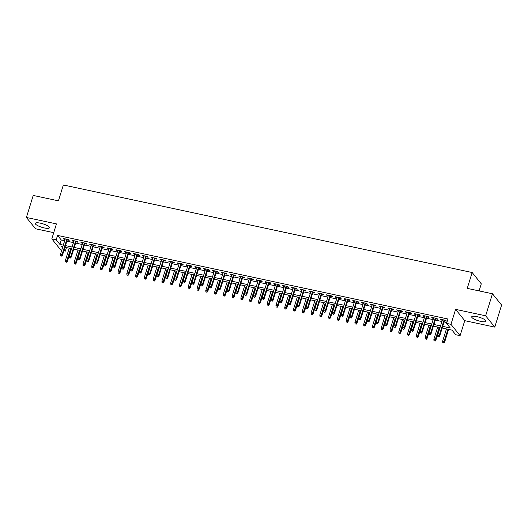<?xml version="1.0" encoding="UTF-8"?>
<svg xmlns="http://www.w3.org/2000/svg" width="528" height="528" viewBox="0 0 528 528"><rect width="100%" height="100%" fill="white"/><g stroke="black" fill="none" stroke-linecap="round" stroke-linejoin="round"><path stroke-width="0.79" d="M44.299 227.944A7.418 1.822 -162.8 0 0 49.46 227.753A7.418 1.822 -162.8 0 0 40.445 223.179A7.418 1.822 -162.8 0 0 35.284 223.364A7.418 1.822 -162.8 0 0 44.299 227.944M480.737 321.394A7.418 1.822 -162.8 0 0 485.899 321.202A7.418 1.822 -162.8 0 0 476.883 316.622A7.418 1.822 -162.8 0 0 471.722 316.813A7.418 1.822 -162.8 0 0 480.737 321.394M66.436 247.566L65.333 251.123L63.862 250.807M61.703 250.351L60.944 250.186L51.81 238.874L56.199 239.811L59.902 244.398L63.32 245.131M479.094 290.908L481.285 283.82L472.151 272.514L63.347 184.978L58.436 200.838L33.218 195.439L26.4 217.463L35.534 228.776L53.731 232.67M472.151 272.514L467.247 288.367L492.466 293.766L501.6 305.078L494.782 327.109L485.648 315.797L455.598 309.362L450.965 324.337L460.099 335.65L455.71 334.712L452.008 330.125L442.187 328.02M455.598 309.362L464.739 320.674L494.782 327.109M464.739 320.674L460.099 335.65M492.466 293.766L485.648 315.797M67.221 239.943L69.181 240.359L68.561 239.593L63.301 238.471L63.914 239.237L65.069 239.481M75.999 241.817L77.953 242.24L77.332 241.474L72.072 240.346L72.686 241.111L73.841 241.362M84.77 243.698L86.724 244.114L86.104 243.355L80.843 242.227L81.457 242.992L82.612 243.236M93.542 245.579L95.495 245.995L94.882 245.23L89.615 244.108L90.235 244.867L91.384 245.117M102.313 247.454L104.267 247.876L103.653 247.111L98.386 245.982L99.007 246.748L100.162 246.992M111.085 249.335L113.045 249.751L112.424 248.985L107.158 247.863L107.778 248.629L108.933 248.873M119.863 251.209L121.816 251.632L121.196 250.866L115.936 249.737L116.549 250.503L117.704 250.754M128.634 253.09L130.588 253.506L129.967 252.747L124.707 251.618L125.321 252.384L126.476 252.628M137.405 254.971L139.359 255.387L138.745 254.621L133.478 253.493L134.099 254.258L135.247 254.509M146.177 256.846L148.13 257.268L147.517 256.502L142.25 255.374L142.87 256.139L144.025 256.384M154.948 258.727L156.902 259.142L156.288 258.377L151.021 257.255L151.642 258.02L152.797 258.265M163.726 260.601L165.68 261.023L165.059 260.258L159.799 259.129L160.413 259.895L161.568 260.146M172.498 262.482L174.451 262.898L173.831 262.139L168.571 261.01L169.184 261.776L170.339 262.02M181.269 264.363L183.223 264.779L182.602 264.013L177.342 262.885L177.956 263.65L179.111 263.901M190.04 266.237L191.994 266.66L191.38 265.894L186.113 264.766L186.734 265.531L187.882 265.775M198.812 268.118L200.765 268.534L200.152 267.769L194.885 266.647L195.505 267.406L196.66 267.656M207.583 269.993L209.543 270.415L208.923 269.65L203.663 268.521L204.277 269.287L205.432 269.537M216.361 271.874L218.315 272.29L217.694 271.531L212.434 270.402L213.048 271.168L214.203 271.412M225.133 273.755L227.086 274.171L226.466 273.405L221.206 272.276L221.819 273.042L222.974 273.293M233.904 275.629L235.858 276.052L235.244 275.286L229.977 274.157L230.597 274.923L231.746 275.167M242.675 277.51L244.629 277.926L244.015 277.16L238.748 276.038L239.369 276.797L240.524 277.048M251.447 279.385L253.4 279.807L252.787 279.041L247.52 277.913L248.14 278.678L249.295 278.923M260.225 281.266L262.178 281.681L261.558 280.922L256.298 279.794L256.912 280.559L258.067 280.804M268.996 283.147L270.95 283.562L270.329 282.797L265.069 281.668L265.683 282.434L266.838 282.685M277.768 285.021L279.721 285.443L279.107 284.678L273.841 283.549L274.461 284.315L275.609 284.559M286.539 286.902L288.493 287.318L287.879 286.552L282.612 285.43L283.232 286.189L284.387 286.44M295.31 288.776L297.264 289.199L296.65 288.433L291.383 287.305L292.004 288.07L293.159 288.314M304.082 290.657L306.042 291.073L305.422 290.314L300.161 289.186L300.775 289.951L301.93 290.195M312.86 292.538L314.813 292.954L314.193 292.189L308.933 291.06L309.547 291.826L310.702 292.076M321.631 294.413L323.585 294.835L322.964 294.07L317.704 292.941L318.318 293.707L319.473 293.951M330.403 296.294L332.356 296.71L331.742 295.944L326.476 294.822L327.096 295.581L328.244 295.832M339.174 298.168L341.128 298.591L340.514 297.825L335.247 296.696L335.867 297.462L337.022 297.706M347.945 300.049L349.906 300.465L349.285 299.706L344.025 298.577L344.639 299.343L345.794 299.587M356.723 301.93L358.677 302.346L358.057 301.58L352.796 300.452L353.41 301.217L354.565 301.468M365.495 303.805L367.448 304.227L366.828 303.461L361.568 302.333L362.182 303.098L363.337 303.343M374.266 305.686L376.22 306.101L375.606 305.336L370.339 304.214L370.96 304.973L372.108 305.224M383.038 307.56L384.991 307.982L384.377 307.217L379.111 306.088L379.731 306.854L380.886 307.098M391.809 309.441L393.763 309.857L393.149 309.098L387.882 307.969L388.502 308.735L389.657 308.979M400.587 311.322L402.541 311.738L401.92 310.972L396.66 309.844L397.274 310.609L398.429 310.86M409.358 313.196L411.312 313.619L410.692 312.853L405.431 311.725L406.045 312.49L407.2 312.734M418.13 315.077L420.083 315.493L419.47 314.728L414.203 313.606L414.823 314.365L415.972 314.615M426.901 316.952L428.855 317.374L428.241 316.609L422.974 315.48L423.595 316.246L424.743 316.49M435.673 318.833L437.626 319.249L437.012 318.49L431.746 317.361L432.366 318.127L433.521 318.371M442.695 326.363L450.285 327.987L446.576 323.4L447.942 318.991L57.559 235.409L61.261 239.996L64.68 240.728M66.838 241.19L73.458 242.603M75.61 243.065L82.229 244.484M84.381 244.946L91.001 246.358M93.159 246.82L99.772 248.239M101.93 248.701L108.544 250.12M110.702 250.582L117.322 251.995M119.473 252.457L126.093 253.876M128.245 254.338L134.864 255.75M137.023 256.212L143.636 257.631M145.794 258.093L152.407 259.512M154.565 259.974L161.185 261.386M163.337 261.848L169.957 263.267M172.108 263.729L178.728 265.142M180.88 265.604L187.499 267.023M189.658 267.485L196.271 268.904M198.429 269.359L205.042 270.778M207.2 271.24L213.82 272.659M215.972 273.121L222.592 274.534M224.743 274.996L231.363 276.415M233.521 276.877L240.134 278.296M242.293 278.751L248.906 280.17M251.064 280.632L257.684 282.051M259.835 282.513L266.455 283.925M268.607 284.387L275.227 285.806M277.385 286.268L283.998 287.687M286.156 288.143L292.769 289.562M294.928 290.024L301.541 291.443M303.699 291.905L310.319 293.317M312.47 293.779L319.09 295.198M321.242 295.66L327.862 297.079M330.02 297.535L336.633 298.954M338.791 299.416L345.404 300.835M347.563 301.297L354.182 302.709M356.334 303.171L362.954 304.59M365.105 305.052L371.725 306.464M373.883 306.926L380.497 308.345M382.655 308.807L389.268 310.226M391.426 310.688L398.046 312.101M400.198 312.563L406.817 313.982M408.969 314.444L415.589 315.856M417.747 316.318L424.36 317.737M426.518 318.199L433.132 319.618M435.29 320.08L441.903 321.493M444.061 321.955L446.84 322.549M444.444 320.714L446.404 321.13L445.784 320.364L440.524 319.235L441.137 320.001L442.292 320.252M51.81 238.874L56.443 223.898L26.4 217.463M57.559 235.409L56.199 239.811M446.576 323.4L450.965 324.337M62.806 246.794L61.631 246.536L62.535 247.665M64.198 249.718L65.333 251.123M440.029 327.558L433.409 326.146M431.257 325.684L424.637 324.265M422.486 323.803L415.866 322.384M413.708 321.922L407.095 320.509M404.936 320.047L398.323 318.628M396.165 318.166L389.545 316.754M387.394 316.292L380.774 314.873M378.622 314.411L372.002 312.992M369.851 312.53L363.231 311.117M361.073 310.655L354.46 309.236M352.301 308.774L345.688 307.362M343.53 306.9L336.91 305.481M334.759 305.019L328.139 303.6M325.987 303.138L319.367 301.726M317.209 301.264L310.596 299.845M308.438 299.383L301.825 297.97M299.666 297.508L293.047 296.089M290.895 295.627L284.275 294.208M282.124 293.746L275.504 292.334M273.346 291.872L266.732 290.453M264.574 289.991L257.961 288.578M255.803 288.116L249.19 286.697M247.031 286.235L240.412 284.816M238.26 284.354L231.64 282.942M229.489 282.48L222.869 281.061M220.711 280.599L214.097 279.187M211.939 278.725L205.326 277.306M203.168 276.844L196.548 275.425M194.396 274.969L187.777 273.55M185.625 273.088L179.005 271.669M176.847 271.207L170.234 269.795M168.076 269.333L161.462 267.914M159.304 267.452L152.684 266.033M150.533 265.577L143.913 264.158M141.761 263.696L135.142 262.277M132.983 261.815L126.37 260.403M124.212 259.941L117.599 258.522M115.441 258.06L108.827 256.641M106.669 256.186L100.049 254.767M97.898 254.305L91.278 252.886M89.126 252.424L82.507 251.011M80.348 250.549L73.735 249.13M71.577 248.668L64.964 247.249M65.472 245.593L72.092 247.012M74.25 247.474L80.863 248.886M83.021 249.348L89.635 250.767M91.793 251.229L98.413 252.641M100.564 253.103L107.184 254.522M109.336 254.984L115.955 256.403M118.114 256.865L124.727 258.278M126.885 258.74L133.498 260.159M135.656 260.621L142.276 262.033M144.428 262.495L151.048 263.914M153.199 264.376L159.819 265.795M161.977 266.257L168.59 267.67M170.749 268.132L177.362 269.551M179.52 270.013L186.133 271.425M188.291 271.887L194.911 273.306M197.063 273.768L203.683 275.187M205.834 275.649L212.454 277.061M214.612 277.523L221.225 278.942M223.384 279.404L229.997 280.817M232.155 281.279L238.775 282.698M240.926 283.16L247.546 284.579M249.698 285.034L256.318 286.453M258.476 286.915L265.089 288.334M267.247 288.796L273.86 290.209M276.019 290.671L282.638 292.09M284.79 292.552L291.41 293.971M293.561 294.426L300.181 295.845M302.333 296.307L308.953 297.726M311.111 298.188L317.724 299.6M319.882 300.062L326.495 301.481M328.654 301.943L335.273 303.362M337.425 303.818L344.045 305.237M346.196 305.699L352.816 307.118M354.974 307.58L361.588 308.992M363.746 309.454L370.359 310.873M372.517 311.335L379.137 312.754M381.289 313.21L387.908 314.629M390.06 315.091L396.68 316.51M398.838 316.972L405.451 318.384M407.609 318.846L414.223 320.265M416.381 320.727L422.994 322.139M425.152 322.601L431.772 324.02M433.924 324.482L440.543 325.901M61.261 239.996L59.902 244.398M441.322 319.407L441.137 320.001M432.551 317.533L432.366 318.127M423.779 315.652L423.595 316.246M415.001 313.777L414.823 314.365M406.23 311.896L406.045 312.49M397.459 310.015L397.274 310.609M388.687 308.141L388.502 308.735M379.916 306.26L379.731 306.854M371.138 304.385L370.96 304.973M362.366 302.504L362.182 303.098M353.595 300.623L353.41 301.217M344.824 298.749L344.639 299.343M336.052 296.868L335.867 297.462M327.274 294.994L327.096 295.581M318.503 293.113L318.318 293.707M309.731 291.232L309.547 291.826M300.96 289.357L300.775 289.951M292.189 287.476L292.004 288.07M283.417 285.602L283.232 286.189M274.639 283.721L274.461 284.315M265.868 281.84L265.683 282.434M257.096 279.965L256.912 280.559M248.325 278.084L248.14 278.678M239.554 276.21L239.369 276.797M230.776 274.329L230.597 274.923M222.004 272.448L221.819 273.042M213.233 270.574L213.048 271.168M204.461 268.693L204.277 269.287M195.69 266.818L195.505 267.406M186.912 264.937L186.734 265.531M178.141 263.056L177.956 263.65M169.369 261.182L169.184 261.776M160.598 259.301L160.413 259.895M151.826 257.426L151.642 258.02M143.055 255.545L142.87 256.139M134.277 253.664L134.099 254.258M125.506 251.79L125.321 252.384M116.734 249.909L116.549 250.503M107.963 248.035L107.778 248.629M99.191 246.154L99.007 246.748M90.413 244.273L90.235 244.867M81.642 242.398L81.457 242.992M72.871 240.517L72.686 241.111M64.099 238.643L63.914 239.237M438.676 336.6L437.798 336.409L438.926 336.904L439.283 335.405L437.705 335.069L442.477 319.658M444.055 319.994L439.283 335.405L439.725 335.96L444.629 320.12M438.926 336.904L439.725 335.96M437.705 335.069L437.798 336.409M442.735 342.527L443.863 343.022L442.735 342.527L442.642 341.18L444.668 342.071L448.589 329.393M443.612 342.712L448.015 329.267M442.642 341.18L446.437 328.931M444.668 342.071L443.863 343.022M429.904 334.719L429.026 334.534L430.148 335.029L430.511 333.531L428.934 333.188L433.699 317.777M435.283 318.113L430.511 333.531L430.954 334.079L435.857 318.239M430.148 335.029L430.954 334.079M428.934 333.188L429.026 334.534M421.133 332.845L420.255 332.653L421.377 333.148L421.74 331.65L420.156 331.313L424.928 315.902M426.512 316.239L421.74 331.65L422.182 332.198L427.086 316.364M421.377 333.148L422.182 332.198M420.156 331.313L420.255 332.653M412.361 330.964L411.484 330.779L412.606 331.267L412.962 329.769L411.385 329.432L416.156 314.021M417.734 314.358L412.962 329.769L413.411 330.323L418.315 314.483M412.606 331.267L413.411 330.323M411.385 329.432L411.484 330.779M403.583 329.089L402.706 328.898L403.834 329.393L404.191 327.895L402.613 327.558L407.385 312.14M408.962 312.484L404.191 327.895L404.639 328.442L409.543 312.602M403.834 329.393L404.639 328.442M402.613 327.558L402.706 328.898M433.963 340.646L435.092 341.141L433.963 340.646L433.871 339.306L435.89 340.19L439.817 327.512M434.841 340.837L439.243 327.393M433.871 339.306L437.659 327.05M435.89 340.19L435.092 341.141M425.192 338.771L426.314 339.26L425.192 338.771L425.099 337.425L427.119 338.316L431.046 325.637M426.07 338.956L430.472 325.512M425.099 337.425L428.888 325.175M427.119 338.316L426.314 339.26M416.42 336.89L417.542 337.385L416.42 336.89L416.321 335.551L418.348 336.435L422.275 323.756M417.298 337.082L421.694 323.631M416.321 335.551L420.116 323.294M418.348 336.435L417.542 337.385M407.649 335.016L408.771 335.504L407.649 335.016L407.55 333.67L409.576 334.561L413.497 321.882M408.527 335.201L412.922 321.757M407.55 333.67L411.345 321.42M409.576 334.561L408.771 335.504M394.812 327.208L393.934 327.017L395.063 327.512L395.419 326.014L393.842 325.677L398.614 310.266M400.191 310.603L395.419 326.014L395.861 326.568L400.765 310.728M395.063 327.512L395.861 326.568M393.842 325.677L393.934 327.017M398.871 333.135L400 333.63L398.871 333.135L398.779 331.789L400.805 332.68L404.725 320.001M399.749 333.32L404.151 319.876M398.779 331.789L402.574 319.539M400.805 332.68L400 333.63M386.041 325.327L385.163 325.142L386.285 325.637L386.648 324.139L385.07 323.796L389.842 308.385M391.42 308.722L386.648 324.139L387.09 324.687L391.994 308.847M386.285 325.637L387.09 324.687M385.07 323.796L385.163 325.142M390.1 331.254L391.228 331.749L390.1 331.254L390.007 329.914L392.027 330.799L395.954 318.12M390.977 331.445L395.38 318.001M390.007 329.914L393.802 317.658M392.027 330.799L391.228 331.749M377.269 323.453L376.391 323.261L377.513 323.756L377.876 322.258L376.292 321.922L381.064 306.511M382.648 306.847L377.876 322.258L378.319 322.806L383.222 306.973M377.513 323.756L378.319 322.806M376.292 321.922L376.391 323.261M381.328 329.38L382.45 329.875L381.328 329.38L381.236 328.033L383.255 328.924L387.182 316.246M382.206 329.564L386.608 316.12M381.236 328.033L385.024 315.784M383.255 328.924L382.45 329.875M368.498 321.572L367.62 321.387L368.742 321.875L369.105 320.377L367.521 320.041L372.293 304.63M373.87 304.966L369.105 320.377L369.547 320.932L374.451 305.092M368.742 321.875L369.547 320.932M367.521 320.041L367.62 321.387M372.557 327.499L373.679 327.994L372.557 327.499L372.458 326.159L374.484 327.043L378.411 314.365M373.435 327.69L377.83 314.239M372.458 326.159L376.253 313.903M374.484 327.043L373.679 327.994M359.72 319.697L358.849 319.506L359.971 320.001L360.327 318.503L358.75 318.166L363.521 302.749M365.099 303.092L360.327 318.503L360.776 319.051L365.68 303.211M359.971 320.001L360.776 319.051M358.75 318.166L358.849 319.506M363.785 325.624L364.907 326.113L363.785 325.624L363.686 324.278L365.713 325.169L369.64 312.49M364.663 325.809L369.059 312.365M363.686 324.278L367.481 312.028M365.713 325.169L364.907 326.113M350.948 317.816L350.071 317.625L351.199 318.12L351.556 316.622L349.978 316.285L354.75 300.874M356.327 301.211L351.556 316.622L352.004 317.176L356.902 301.336M351.199 318.12L352.004 317.176M349.978 316.285L350.071 317.625M355.014 323.743L356.136 324.238L355.014 323.743L354.915 322.403L356.941 323.288L360.862 310.609M355.885 323.928L360.287 310.484M354.915 322.403L358.71 310.147M356.941 323.288L356.136 324.238M342.177 315.935L341.299 315.751L342.421 316.246L342.784 314.747L341.207 314.404L345.979 298.993M347.556 299.33L342.784 314.747L343.226 315.295L348.13 299.455M342.421 316.246L343.226 315.295M341.207 314.404L341.299 315.751M346.236 321.862L347.365 322.357L346.236 321.862L346.144 320.522L348.163 321.413L352.09 308.728M347.114 322.054L351.516 308.609M346.144 320.522L349.939 308.266M348.163 321.413L347.365 322.357M333.406 314.061L332.528 313.87L333.65 314.365L334.013 312.866L332.435 312.53L337.201 297.119M338.785 297.455L334.013 312.866L334.455 313.414L339.359 297.581M333.65 314.365L334.455 313.414M332.435 312.53L332.528 313.87M337.465 319.988L338.587 320.483L337.465 319.988L337.372 318.641L339.392 319.532L343.319 306.854M338.342 320.173L342.745 306.728M337.372 318.641L341.161 306.392M339.392 319.532L338.587 320.483M324.634 312.18L323.756 311.995L324.878 312.484L325.241 310.985L323.657 310.649L328.429 295.238M330.013 295.574L325.241 310.985L325.684 311.54L330.587 295.7M324.878 312.484L325.684 311.54M323.657 310.649L323.756 311.995M328.693 318.107L329.815 318.602L328.693 318.107L328.601 316.767L330.62 317.651L334.547 304.973M329.571 318.298L333.967 304.854M328.601 316.767L332.389 304.511M330.62 317.651L329.815 318.602M315.863 310.306L314.985 310.114L316.107 310.609L316.463 309.111L314.886 308.774L319.658 293.357M321.235 293.7L316.463 309.111L316.912 309.659L321.816 293.819M316.107 310.609L316.912 309.659M314.886 308.774L314.985 310.114M319.922 316.232L321.044 316.721L319.922 316.232L319.823 314.886L321.849 315.777L325.776 303.098M320.8 316.417L325.195 302.973M319.823 314.886L323.618 302.636M321.849 315.777L321.044 316.721M307.085 308.425L306.207 308.233L307.336 308.728L307.692 307.23L306.115 306.893L310.886 291.482M312.464 291.819L307.692 307.23L308.141 307.784L313.038 291.944M307.336 308.728L308.141 307.784M306.115 306.893L306.207 308.233M311.15 314.351L312.272 314.846L311.15 314.351L311.051 313.012L313.078 313.896L316.998 301.217M312.022 314.536L316.424 301.092M311.051 313.012L314.846 300.755M313.078 313.896L312.272 314.846M298.313 306.544L297.436 306.359L298.564 306.854L298.921 305.356L297.343 305.012L302.115 289.601M303.692 289.938L298.921 305.356L299.363 305.903L304.267 290.063M298.564 306.854L299.363 305.903M297.343 305.012L297.436 306.359M302.372 312.47L303.501 312.965L302.372 312.47L302.28 311.131L304.306 312.022L308.227 299.336M303.25 312.662L307.652 299.218M302.28 311.131L306.075 298.874M304.306 312.022L303.501 312.965M289.542 304.669L288.664 304.478L289.786 304.973L290.149 303.475L288.572 303.138L293.344 287.727M294.921 288.064L290.149 303.475L290.591 304.022L295.495 288.189M289.786 304.973L290.591 304.022M288.572 303.138L288.664 304.478M293.601 310.596L294.73 311.091L293.601 310.596L293.509 309.25L295.528 310.141L299.455 297.462M294.479 310.781L298.881 297.337M293.509 309.25L297.297 297M295.528 310.141L294.73 311.091M280.771 302.788L279.893 302.603L281.015 303.092L281.378 301.594L279.794 301.257L284.566 285.846M286.15 286.183L281.378 301.594L281.82 302.148L286.724 286.308M281.015 303.092L281.82 302.148M279.794 301.257L279.893 302.603M284.83 308.715L285.952 309.21L284.83 308.715L284.737 307.375L286.757 308.26L290.684 295.581M285.707 308.906L290.11 295.462M284.737 307.375L288.526 295.119M286.757 308.26L285.952 309.21M271.999 300.914L271.121 300.722L272.243 301.217L272.606 299.719L271.022 299.383L275.794 283.965M277.372 284.308L272.606 299.719L273.049 300.267L277.952 284.427M272.243 301.217L273.049 300.267M271.022 299.383L271.121 300.722M276.058 306.841L277.18 307.329L276.058 306.841L275.959 305.494L277.985 306.385L281.912 293.707M276.936 307.025L281.332 293.581M275.959 305.494L279.754 293.245M277.985 306.385L277.18 307.329M263.221 299.033L262.343 298.848L263.472 299.336L263.828 297.838L262.251 297.502L267.023 282.091M268.6 282.427L263.828 297.838L264.277 298.393L269.181 282.553M263.472 299.336L264.277 298.393M262.251 297.502L262.343 298.848M267.287 304.96L268.409 305.455L267.287 304.96L267.188 303.62L269.214 304.504L273.141 291.826M268.165 305.144L272.56 291.7M267.188 303.62L270.983 291.364M269.214 304.504L268.409 305.455M254.45 297.152L253.572 296.967L254.701 297.462L255.057 295.964L253.48 295.621L258.251 280.21M259.829 280.546L255.057 295.964L255.499 296.512L260.403 280.672M254.701 297.462L255.499 296.512M253.48 295.621L253.572 296.967M258.509 303.079L259.637 303.574L258.509 303.079L258.416 301.739L260.443 302.63L264.363 289.945M259.387 303.27L263.789 289.826M258.416 301.739L262.211 289.489M260.443 302.63L259.637 303.574M245.678 295.277L244.801 295.086L245.923 295.581L246.286 294.083L244.708 293.746L249.48 278.335M251.057 278.672L246.286 294.083L246.728 294.631L251.632 278.797M245.923 295.581L246.728 294.631M244.708 293.746L244.801 295.086M249.737 301.204L250.866 301.699L249.737 301.204L249.645 299.858L251.665 300.749L255.592 288.07M250.615 301.389L255.017 287.945M249.645 299.858L253.44 287.608M251.665 300.749L250.866 301.699M236.907 293.396L236.029 293.212L237.151 293.707L237.514 292.208L235.937 291.865L240.702 276.454M242.286 276.791L237.514 292.208L237.956 292.756L242.86 276.916M237.151 293.707L237.956 292.756M235.937 291.865L236.029 293.212M240.966 299.323L242.088 299.818L240.966 299.323L240.874 297.983L242.893 298.868L246.82 286.189M241.844 299.515L246.246 286.07M240.874 297.983L244.662 285.727M242.893 298.868L242.088 299.818M228.136 291.522L227.258 291.331L228.38 291.826L228.743 290.327L227.159 289.991L231.931 274.573M233.508 274.916L228.743 290.327L229.185 290.875L234.089 275.035M228.38 291.826L229.185 290.875M227.159 289.991L227.258 291.331M232.195 297.449L233.317 297.937L232.195 297.449L232.096 296.102L234.122 296.993L238.049 284.315M233.072 297.634L237.468 284.189M232.096 296.102L235.891 283.853M234.122 296.993L233.317 297.937M219.358 289.641L218.486 289.456L219.608 289.945L219.965 288.446L218.387 288.11L223.159 272.699M224.737 273.035L219.965 288.446L220.414 289.001L225.317 273.161M219.608 289.945L220.414 289.001M218.387 288.11L218.486 289.456M210.586 287.76L209.708 287.575L210.837 288.07L211.193 286.572L209.616 286.229L214.388 270.818M215.965 271.154L211.193 286.572L211.642 287.12L216.539 271.28M210.837 288.07L211.642 287.12M209.616 286.229L209.708 287.575M201.815 285.886L200.937 285.694L202.066 286.189L202.422 284.691L200.845 284.354L205.616 268.943M207.194 269.28L202.422 284.691L202.864 285.245L207.768 269.405M202.066 286.189L202.864 285.245M200.845 284.354L200.937 285.694M223.423 295.568L224.545 296.063L223.423 295.568L223.324 294.228L225.35 295.112L229.277 282.434M224.301 295.753L228.697 282.308M223.324 294.228L227.119 281.972M225.35 295.112L224.545 296.063M214.652 293.687L215.774 294.182L214.652 293.687L214.553 292.347L216.579 293.238L220.499 280.553M215.523 293.878L219.925 280.434M214.553 292.347L218.348 280.097M216.579 293.238L215.774 294.182M205.874 291.812L207.002 292.307L205.874 291.812L205.781 290.466L207.808 291.357L211.728 278.678M206.752 291.997L211.154 278.553M205.781 290.466L209.576 278.216M207.808 291.357L207.002 292.307M193.043 284.005L192.166 283.82L193.288 284.315L193.651 282.817L192.073 282.473L196.838 267.062M198.422 267.399L193.651 282.817L194.093 283.364L198.997 267.524M193.288 284.315L194.093 283.364M192.073 282.473L192.166 283.82M197.102 289.931L198.224 290.426L197.102 289.931L197.01 288.592L199.03 289.476L202.957 276.797M197.98 290.123L202.382 276.679M197.01 288.592L200.798 276.335M199.03 289.476L198.224 290.426M184.272 282.13L183.394 281.939L184.516 282.434L184.879 280.936L183.295 280.599L188.067 265.181M189.651 265.525L184.879 280.936L185.321 281.483L190.225 265.643M184.516 282.434L185.321 281.483M183.295 280.599L183.394 281.939M188.331 288.057L189.453 288.545L188.331 288.057L188.239 286.711L190.258 287.602L194.185 274.923M189.209 288.242L193.604 274.798M188.239 286.711L192.027 274.461M190.258 287.602L189.453 288.545M175.501 280.249L174.623 280.064L175.745 280.553L176.101 279.055L174.524 278.718L179.296 263.307M180.873 263.644L176.101 279.055L176.55 279.609L181.454 263.769M175.745 280.553L176.55 279.609M174.524 278.718L174.623 280.064M179.56 286.176L180.682 286.671L179.56 286.176L179.461 284.836L181.487 285.721L185.414 273.042M180.437 286.361L184.833 272.917M179.461 284.836L183.256 272.58M181.487 285.721L180.682 286.671M166.723 278.368L165.845 278.183L166.973 278.678L167.33 277.18L165.752 276.844L170.524 261.426M172.102 261.769L167.33 277.18L167.779 277.728L172.682 261.888M166.973 278.678L167.779 277.728M165.752 276.844L165.845 278.183M170.788 284.295L171.91 284.79L170.788 284.295L170.689 282.955L172.715 283.846L176.636 271.161M171.666 284.486L176.062 271.042M170.689 282.955L174.484 270.706M172.715 283.846L171.91 284.79M157.951 276.494L157.073 276.302L158.202 276.797L158.558 275.299L156.981 274.963L161.753 259.552M163.33 259.888L158.558 275.299L159.001 275.854L163.904 260.014M158.202 276.797L159.001 275.854M156.981 274.963L157.073 276.302M162.01 282.421L163.139 282.916L162.01 282.421L161.918 281.074L163.944 281.965L167.864 269.287M162.888 282.605L167.29 269.161M161.918 281.074L165.713 268.825M163.944 281.965L163.139 282.916M149.18 274.613L148.302 274.428L149.424 274.923L149.787 273.425L148.21 273.082L152.981 257.671M154.559 258.007L149.787 273.425L150.229 273.973L155.133 258.133M149.424 274.923L150.229 273.973M148.21 273.082L148.302 274.428M153.239 280.54L154.367 281.035L153.239 280.54L153.146 279.2L155.166 280.084L159.093 267.406M154.117 280.731L158.519 267.287M153.146 279.2L156.935 266.944M155.166 280.084L154.367 281.035M140.408 272.738L139.531 272.547L140.653 273.042L141.016 271.544L139.432 271.207L144.203 255.79M145.787 256.133L141.016 271.544L141.458 272.092L146.362 256.252M140.653 273.042L141.458 272.092M139.432 271.207L139.531 272.547M144.467 278.665L145.589 279.154L144.467 278.665L144.375 277.319L146.395 278.21L150.322 265.531M145.345 278.85L149.747 265.406M144.375 277.319L148.163 265.069M146.395 278.21L145.589 279.154M131.637 270.857L130.759 270.673L131.881 271.161L132.244 269.663L130.66 269.326L135.432 253.915M137.009 254.252L132.244 269.663L132.686 270.217L137.59 254.377M131.881 271.161L132.686 270.217M130.66 269.326L130.759 270.673M135.696 276.784L136.818 277.279L135.696 276.784L135.597 275.444L137.623 276.329L141.55 263.65M136.574 276.969L140.969 263.525M135.597 275.444L139.392 263.188M137.623 276.329L136.818 277.279M122.859 268.976L121.988 268.792L123.11 269.287L123.466 267.788L121.889 267.452L126.661 252.034M128.238 252.377L123.466 267.788L123.915 268.336L128.819 252.496M123.11 269.287L123.915 268.336M121.889 267.452L121.988 268.792M126.925 274.903L128.047 275.398L126.925 274.903L126.826 273.563L128.852 274.454L132.779 261.769M127.802 275.095L132.198 261.65M126.826 273.563L130.621 261.314M128.852 274.454L128.047 275.398M114.088 267.102L113.21 266.911L114.338 267.406L114.695 265.907L113.117 265.571L117.889 250.16M119.467 250.496L114.695 265.907L115.137 266.462L120.041 250.622M114.338 267.406L115.137 266.462M113.117 265.571L113.21 266.911M118.147 273.029L119.275 273.524L118.147 273.029L118.054 271.682L120.08 272.573L124.001 259.895M119.024 273.214L123.427 259.769M118.054 271.682L121.849 259.433M120.08 272.573L119.275 273.524M105.316 265.221L104.438 265.036L105.56 265.531L105.923 264.033L104.346 263.69L109.118 248.279M110.695 248.615L105.923 264.033L106.366 264.581L111.269 248.741M105.56 265.531L106.366 264.581M104.346 263.69L104.438 265.036M109.375 271.148L110.504 271.643L109.375 271.148L109.283 269.808L111.302 270.692L115.229 258.014M110.253 271.339L114.655 257.895M109.283 269.808L113.078 257.552M111.302 270.692L110.504 271.643M96.545 263.347L95.667 263.155L96.789 263.65L97.152 262.152L95.575 261.815L100.34 246.404M101.924 246.741L97.152 262.152L97.594 262.7L102.498 246.86M96.789 263.65L97.594 262.7M95.575 261.815L95.667 263.155M100.604 269.273L101.726 269.762L100.604 269.273L100.511 267.927L102.531 268.818L106.458 256.139M101.482 269.458L105.884 256.014M100.511 267.927L104.3 255.677M102.531 268.818L101.726 269.762M87.773 261.466L86.896 261.281L88.018 261.769L88.381 260.271L86.797 259.934L91.568 244.523M93.146 244.86L88.381 260.271L88.823 260.825L93.727 244.985M88.018 261.769L88.823 260.825M86.797 259.934L86.896 261.281M91.832 267.392L92.954 267.887L91.832 267.392L91.74 266.053L93.76 266.937L97.687 254.258M92.71 267.584L97.106 254.133M91.74 266.053L95.528 253.796M93.76 266.937L92.954 267.887M78.995 259.585L78.124 259.4L79.246 259.895L79.603 258.397L78.025 258.06L82.797 242.642M84.374 242.986L79.603 258.397L80.051 258.944L84.955 243.104M79.246 259.895L80.051 258.944M78.025 258.06L78.124 259.4M83.061 265.511L84.183 266.006L83.061 265.511L82.962 264.172L84.988 265.063L88.915 252.384M83.939 265.703L88.334 252.259M82.962 264.172L86.757 251.922M84.988 265.063L84.183 266.006M70.224 257.71L69.346 257.519L70.475 258.014L70.831 256.516L69.254 256.179L74.026 240.768M75.603 241.105L70.831 256.516L71.28 257.07L76.177 241.23M70.475 258.014L71.28 257.07M69.254 256.179L69.346 257.519M74.29 263.637L75.412 264.132L74.29 263.637L74.191 262.291L76.217 263.182L80.137 250.503M75.161 263.822L79.563 250.378M74.191 262.291L77.986 250.041M76.217 263.182L75.412 264.132M61.453 255.829L60.575 255.644L61.703 256.139L62.06 254.641L60.482 254.298L65.254 238.887M66.832 239.224L62.06 254.641L62.502 255.189L67.406 239.349M61.703 256.139L62.502 255.189M60.482 254.298L60.575 255.644M65.512 261.756L66.64 262.251L65.512 261.756L65.419 260.416L67.445 261.301L71.366 248.622M66.389 261.947L70.792 248.503M65.419 260.416L69.214 248.16M67.445 261.301L66.64 262.251"/></g></svg>
